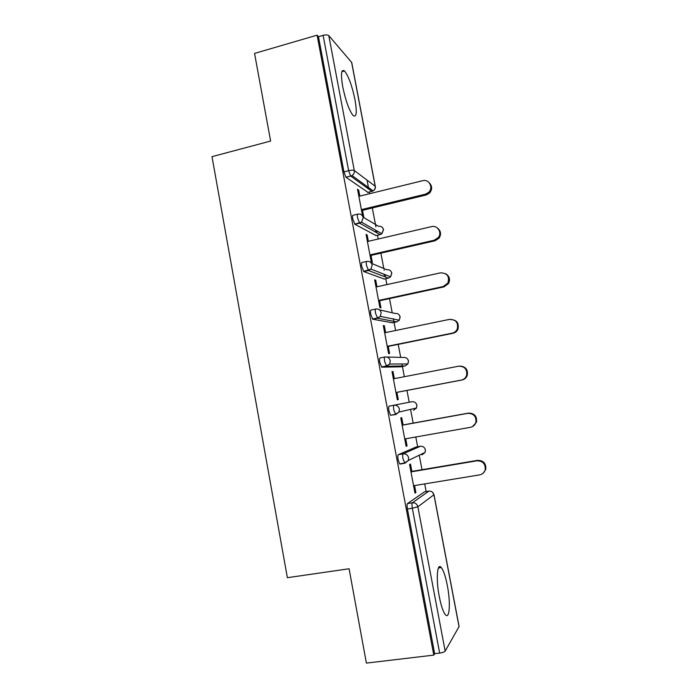 <?xml version="1.0" encoding="UTF-8"?>
<svg xmlns="http://www.w3.org/2000/svg" width="698" height="698" viewBox="0 0 698 698"><rect width="100%" height="100%" fill="white"/><g stroke="black" fill="none" stroke-linecap="round" stroke-linejoin="round"><path stroke-width="1.05" d="M447.339 585.552C445.551 576.513 443.544 570.528 441.311 567.587C437.175 562.03 435.796 578.912 439.278 596.589C441.075 605.681 443.073 611.684 445.289 614.598C449.652 620.269 450.716 602.479 447.339 585.552M354.959 99.552C352.01 85.592 348.529 76.056 344.515 70.96C341.209 68.718 340.624 74.058 342.762 86.962C345.772 101.105 349.244 110.65 353.179 115.589C356.547 117.77 357.14 112.43 354.959 99.552M440.613 567.692L440.447 566.837M426.155 491.558L424.707 483.897M422.011 469.702L419.254 455.201M417.657 446.755L415.799 436.992M413.164 423.11L410.555 409.377M409.203 402.231L406.96 390.444M404.351 376.711L402.414 366.476M402.318 365.996L401.935 363.972M400.687 357.385L398.218 344.376M395.583 330.512L394.056 322.459M393.846 321.35L393.323 318.62M392.224 312.8L389.528 298.604M386.867 284.61L385.75 278.711M385.418 276.993L385.06 275.099M384.162 270.327L384.066 269.864M383.813 268.494L380.89 253.138M378.211 239.013L377.496 235.235M377.051 232.905L376.85 231.841M375.917 226.911L375.524 224.835M375.454 224.459L372.313 207.96M369.608 193.704L369.294 192.029M368.736 189.106L367.026 180.093M433.99 494.69L459.092 626.534L445.158 651.121C444.382 652.011 442.549 652.665 439.653 653.092L434.653 653.686L433.79 655.117L366.389 663.1L349.087 568.765L287.367 577.691L212 156.657L270.623 141.048L254.552 53.414L317.101 35.17L318.48 36.706L343.931 171.9L348.651 170.713L323.113 35.354L318.48 36.706M323.113 35.354C325.835 34.682 327.728 34.769 328.793 35.624L351.722 62.506L375.306 186.375M367.698 188.355L367.392 186.732M433.79 655.117L317.101 35.17M362.594 216.022L357.533 189.271L358.667 190.048L357.725 190.284M363.841 217.375L362.506 210.325M359.819 196.103L358.667 190.048M434.653 653.686L407.414 508.999C406.925 506.076 406.96 504.27 407.501 503.572L424.55 491.82M439.714 567.814L439.504 566.706M367.951 192.36L345.92 177.205L343.931 171.9M400.914 463.647L399.588 463.873L398.157 459.842C397.677 456.954 397.729 455.244 398.288 454.686L415.964 447.052M390.479 415.249L395.321 414.359L398.994 412.064L399.396 409.054C398.584 406.28 396.778 405.006 393.969 405.241C393.393 405.643 393.34 407.274 393.812 410.127L395.731 414.56L390.479 415.249L388.961 411.026C388.498 408.173 388.55 406.55 389.144 406.14L411.881 401.734L389.144 406.14M400.722 366.808L381.806 367.174L379.834 362.541C379.372 359.732 379.45 358.187 380.061 357.926L384.755 356.983M392.459 322.79L372.767 319.222L370.769 314.397C370.306 311.613 370.402 310.156 371.039 310.034L375.603 309.066M383.961 274.201L384.197 275.291M384.24 279.043L363.798 271.592L361.765 266.575C361.311 263.827 361.416 262.457 362.079 262.474L366.511 261.462M375.524 230.096L375.986 232.041M376.074 235.566L354.889 224.285L352.822 219.076C352.377 216.363 352.49 215.08 353.179 215.228L357.489 214.19M368.361 241.299L367.165 234.982L366.066 234.406L371.292 262.038L372.374 262.492L371.031 255.389M376.964 286.782L375.725 280.212L374.66 279.837L379.913 307.644L380.96 307.897L379.607 300.742M385.628 332.571L384.328 325.73L383.298 325.556L388.594 353.554L389.597 353.598L388.236 346.4M394.344 378.656L392.991 371.545L392.006 371.589L397.328 399.762L398.296 399.596L396.926 392.355M403.095 424.934L401.716 417.666L400.757 417.919L406.123 446.275L407.056 445.891L405.713 438.78M411.881 471.403L410.494 464.083L409.578 464.545L414.97 493.102L415.868 492.5L414.56 485.564M367.165 234.982L366.223 235.209M375.725 280.212L374.765 280.421M384.328 325.73L383.368 325.931M392.991 371.545L392.032 371.737M407.056 445.891L406.079 446.066M415.868 492.5L414.891 492.657M429.305 182.841C432.402 186.174 432.402 189.647 429.322 193.276L426.129 194.995L425.283 194.219L428.485 192.491C433.798 188.006 429.209 178.767 422.665 180.712L358.868 196.339M425.283 194.219L361.381 209.627M426.129 194.995L361.555 210.552M437.611 228.176C440.944 230.994 441.424 234.327 439.059 238.184L435.011 240.784L434.2 240.225L438.274 237.599C442.366 232.774 437.55 224.931 431.565 226.632L367.41 241.517M434.2 240.225L369.94 254.901M435.011 240.784L370.08 255.608M445.612 273.721C449.433 276.059 450.419 279.322 448.561 283.519L443.945 286.887L443.178 286.529L447.819 283.144C449.765 276.495 447.339 273.066 440.525 272.839L376.013 286.991M443.178 286.529L378.56 300.463M443.945 286.887L378.648 300.951M450.28 319.571C456.719 319.693 459.267 322.938 457.932 329.299C456.893 331.428 455.227 332.754 452.941 333.286L452.208 333.147C454.511 332.614 456.178 331.28 457.225 329.142C458.56 322.746 456.003 319.492 449.538 319.37L384.668 332.772M452.208 333.147L387.224 346.321M452.941 333.286L387.277 346.592M460.148 366.075C465.845 366.694 468.21 369.835 467.232 375.524C466.264 377.932 464.519 379.424 461.997 379.991L461.308 380.07C463.838 379.503 465.592 378.002 466.569 375.585C467.459 369.408 464.816 366.284 458.621 366.197L393.375 378.839M461.308 380.07L395.949 392.485M461.997 379.991L395.958 392.538M404.735 438.955L470.461 427.307C473.192 426.714 474.998 425.091 475.896 422.438C476.464 416.444 473.75 413.417 467.756 413.347L402.144 425.222M467.756 413.347L468.419 413.111C474.387 413.181 477.083 416.2 476.516 422.159L472.485 426.618M468.419 413.111L402.118 425.108M413.582 485.721L479.683 474.867C482.571 474.265 484.421 472.537 485.241 469.693C485.555 463.847 482.789 460.889 476.961 460.811L410.965 471.9M476.961 460.811L477.58 460.357C483.382 460.427 486.131 463.376 485.825 469.187L483.365 473.017M477.58 460.357L410.904 471.569M328.793 35.624L354.287 170.504L375.192 186.244L351.574 62.148M345.92 177.205L350.614 176.027L348.651 170.713C351.408 170.085 353.293 170.024 354.287 170.504C354.575 172.642 353.816 174.334 352.036 175.573L346.034 177.301M375.192 186.244L375.323 186.462C375.576 188.399 374.843 189.873 373.107 190.886L371.912 191.392L350.614 176.027L352.036 175.573L373.107 190.886C374.756 189.76 375.454 188.207 375.192 186.244M459.057 626.804L433.92 494.769L417.875 506.792L445.158 651.121M439.653 653.092L412.326 508.223L407.414 508.999M407.501 503.572L412.387 502.796C415.223 502.63 417.046 503.965 417.875 506.792L412.326 508.223C411.837 505.3 411.855 503.485 412.387 502.796L428.869 491.122L424.375 491.854M432.542 492.273L433.92 494.769C433.17 492.186 431.486 490.964 428.869 491.122L429.052 491.095M367.576 192.456L372.287 191.278M363.091 217.165L378.543 226.292C381.073 225.96 382.696 227.025 383.429 229.494L381.911 233.725L380.122 234.624L359.61 223.168L354.889 224.285M354.697 224.145L361.547 222.173L363.187 217.567C362.402 214.879 360.639 213.728 357.899 214.094C357.228 213.937 357.114 215.22 357.559 217.942L359.61 223.168L361.547 222.173L381.911 233.725L383.542 229.668M375.768 235.645L380.436 234.537M371.528 263.355L386.797 269.742C389.344 269.437 390.976 270.527 391.709 273.014L390.636 276.818L388.393 278.127L368.544 270.527L363.798 271.592M384.013 279.095L388.629 278.066M379.476 309.86L395.112 313.463C397.659 313.193 399.308 314.301 400.05 316.813L399.291 320.216L396.717 321.9L377.548 318.209L372.767 319.222M392.302 322.825L396.865 321.865M386.849 357.018L403.47 357.463C406.035 357.219 407.693 358.353 408.435 360.883L407.911 363.946L405.084 365.953L386.605 366.223L381.806 367.174M400.652 366.825L405.154 365.935M398.288 454.686L403.147 453.848L420.353 446.284L415.877 447.069M404.788 463.254L400.059 464.065M363.545 271.417L370.978 269.096L372.147 264.952C371.353 262.247 369.582 261.061 366.825 261.392C366.18 261.375 366.075 262.745 366.529 265.493L368.544 270.527L370.978 269.096L390.636 276.818L391.822 273.145M372.462 319.021L377.243 318.009L380.34 316.377L381.169 312.66C380.366 309.929 378.586 308.717 375.812 309.013C375.184 309.135 375.105 310.593 375.568 313.376L377.548 318.209L380.34 316.377L399.291 320.216L400.146 316.892M381.431 366.965L386.247 366.014L389.676 364.033L390.252 360.692C389.44 357.943 387.652 356.695 384.86 356.966C384.258 357.228 384.197 358.763 384.659 361.581L386.605 366.223L389.676 364.033L407.911 363.946L408.531 360.91M395.731 414.56L398.994 412.064L416.514 407.99L416.881 405.233C416.13 402.685 414.464 401.516 411.881 401.734M416.087 403.418L416.959 405.206L416.514 407.99L413.513 410.276M420.44 446.275L420.353 446.284C422.944 446.101 424.62 447.296 425.379 449.861L425.126 452.365L421.985 454.887M399.588 463.873L404.456 463.044L408.33 460.488L408.6 457.757C407.78 454.956 405.966 453.656 403.147 453.848C402.598 454.398 402.563 456.117 403.034 459.005L404.919 463.236L408.33 460.488L425.126 452.365L425.448 449.809M438.396 568.006L441.311 567.587M341.854 71.702L344.515 70.96M383.525 229.59L383.071 228.412M391.805 273.084L391.29 271.81M400.137 316.848L399.535 315.444M408.522 360.892L407.807 359.313M429.322 193.276L428.485 192.491M439.059 238.184L438.274 237.599M448.561 283.519L447.819 283.144M457.932 329.299L457.225 329.142M467.232 375.524L466.569 375.585M476.516 422.159L475.896 422.438M485.825 469.187L485.241 469.693"/></g></svg>
